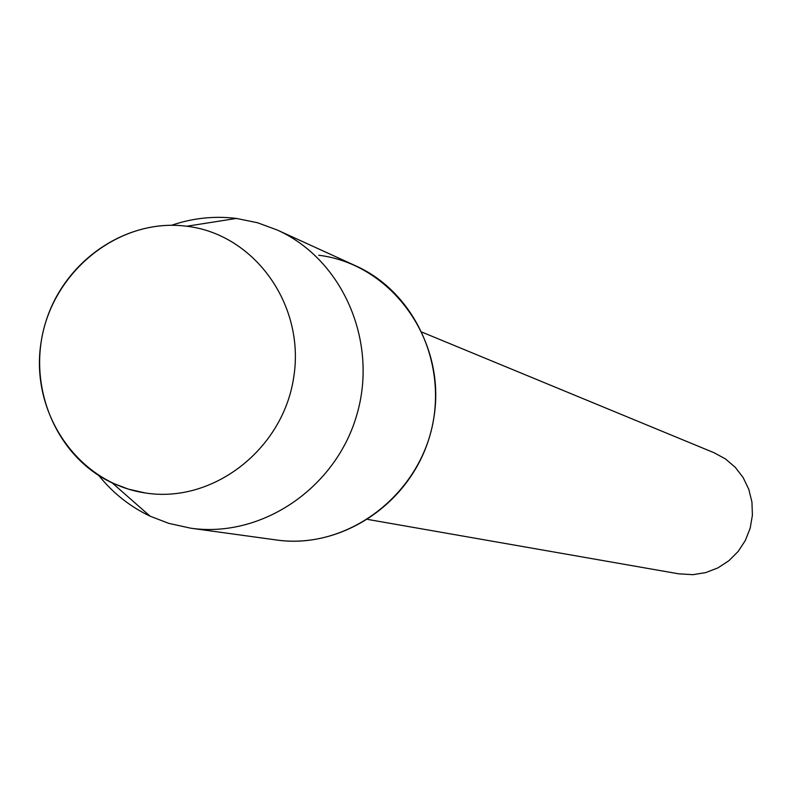 <?xml version="1.0" encoding="UTF-8"?>
<svg xmlns="http://www.w3.org/2000/svg" width="792" height="792" viewBox="0 0 792 792"><rect width="100%" height="100%" fill="white"/><g stroke="black" fill="none" stroke-linecap="round" stroke-linejoin="round"><path stroke-width="1.19" d="M187.229 226.304C119.74 217.018 51.985 271.072 41.194 341.58C29.423 411.949 77.359 482.892 144.956 492.901C212.375 503.969 282.833 449.925 293.664 377.626C305.514 305.464 254.866 234.521 187.229 226.304L186.724 226.235C125.383 218.226 62.885 261.944 45.065 324.294C26.74 386.496 56.143 456.875 112.246 482.942L128.235 489.09L144.956 492.901C212.375 503.969 282.833 449.925 293.664 377.626C305.514 305.464 254.866 234.521 187.229 226.304M367.844 519.443L678.853 573.853L693.01 574.675L705.811 572.586L717.938 567.874L728.878 560.726L738.154 551.46L745.351 540.461L750.173 528.205L752.4 515.236L751.935 502.098L748.816 489.367L743.163 477.596L735.233 467.28L725.363 458.865L713.998 452.707L422.166 332.214M274.032 539.619C346.688 551.717 422.522 494.267 433.966 417.067C446.49 340.035 391.614 264.162 318.721 255.242M98.931 475.655C112.989 493.129 130.036 506.632 150.064 516.156L168.676 523.334L190.724 528.195C261.548 538.382 335.858 488.248 356.845 414.751C378.457 341.441 342.52 259.321 277.24 230.017L257.548 222.75L236.452 218.434C214.434 215.751 192.812 218.028 171.577 225.275M190.724 528.195L276.418 539.976C341.966 549.391 410.513 503.395 429.779 435.917C449.618 368.607 416.335 293.06 355.925 265.934L277.24 230.017M112.246 482.942L150.064 516.156M186.724 226.235L236.452 218.434"/></g></svg>
